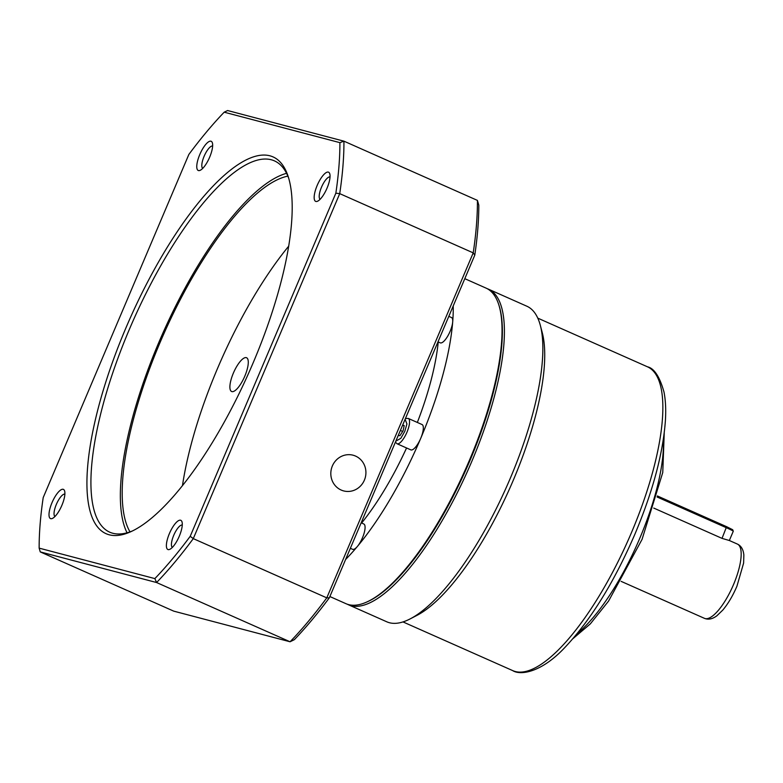 <?xml version="1.0" encoding="UTF-8"?>
<svg xmlns="http://www.w3.org/2000/svg" width="783" height="783" viewBox="0 0 783 783"><rect width="100%" height="100%" fill="white"/><g stroke="black" fill="none" stroke-linecap="round" stroke-linejoin="round"><path stroke-width="1.17" d="M464.799 278.679L486.037 288.105A172.632 54.712 113.9 0 1 498.732 304.587L499.084 305.703A171.712 54.419 113.9 0 1 470.054 460.277A171.712 54.419 113.9 0 1 367.795 601.559L366.728 602.039A172.632 54.712 113.9 0 1 345.998 603.703L329.868 596.538M498.732 304.587A172.632 54.712 113.9 0 1 469.546 459.993A172.632 54.712 113.9 0 1 366.728 602.039M453.22 305.957A172.632 54.712 113.9 0 1 452.691 321.97A172.632 54.712 113.9 0 1 420.725 438.333A172.632 54.712 113.9 0 1 357.4 546.436A172.632 54.712 113.9 0 1 345.606 559.483M448.806 316.342L451.448 317.516A13.849 4.385 113.9 0 1 452.691 321.97A13.849 4.385 113.9 0 1 450.127 331.307A13.849 4.385 113.9 0 1 440.212 342.827L437.991 341.838M422.047 424.543A13.849 4.385 113.9 0 1 420.725 438.333A13.849 4.385 113.9 0 1 410.811 449.863L397.05 443.746A13.849 4.385 113.9 0 0 406.954 432.226A13.849 4.385 113.9 0 0 408.286 418.435L422.047 424.543M361.169 522.809L363.811 523.984A13.849 4.385 113.9 0 1 362.48 537.764A13.849 4.385 113.9 0 1 357.4 546.436A13.849 4.385 113.9 0 1 352.575 549.294L350.344 548.306M438.245 341.956A144.013 45.639 113.9 0 1 417.339 422.458M406.563 447.974A144.013 45.639 113.9 0 1 361.629 523.015M402.628 425.13L404.214 425.551L403.049 430.904L399.898 435.74L398.302 435.319M404.145 425.874L402.609 425.198M402.687 431.462L400.377 430.435M341.163 490.041A18.459 17.49 104.8 0 0 343.668 490.921A18.459 17.49 104.8 0 0 364.878 478.853A18.459 17.49 104.8 0 0 355.57 456.088A18.459 17.49 104.8 0 0 353.074 455.207A18.459 17.49 104.8 0 0 331.865 467.265A18.459 17.49 104.8 0 0 341.163 490.041M246.293 357.645A18.459 5.853 113.9 0 1 246.576 357.743A18.459 5.853 113.9 0 1 244.629 376.564A18.459 5.853 113.9 0 1 231.885 391.598A18.459 5.853 113.9 0 1 231.602 391.5A18.459 5.853 113.9 0 1 233.549 372.679A18.459 5.853 113.9 0 1 246.293 357.645M288.8 178.544A203.1 64.363 -66.1 0 0 274.471 160.887A203.1 64.363 -66.1 0 0 271.349 159.791A203.1 64.363 -66.1 0 0 129.117 329.946A203.1 64.363 -66.1 0 0 109.708 532.176A203.1 64.363 -66.1 0 0 112.821 533.262A203.1 64.363 -66.1 0 0 132.415 530.952M253.408 362.216A206.056 65.302 113.9 0 1 130.692 531.765A206.056 65.302 113.9 0 1 125.642 328.566A206.056 65.302 113.9 0 1 288.242 176.723A206.056 65.302 113.9 0 1 253.408 362.216M61.896 505.299A15.963 5.06 113.9 0 1 52.392 518.434A15.963 5.06 113.9 0 1 52.001 502.686A15.963 5.06 113.9 0 1 64.597 490.921A15.963 5.06 113.9 0 1 61.896 505.299M64.881 494.112A12.274 3.886 -66.1 0 0 56.347 504.409A12.274 3.886 -66.1 0 0 54.947 516.506M327.049 188.096A15.963 5.06 113.9 0 1 317.546 201.231A15.963 5.06 113.9 0 1 317.154 185.493A15.963 5.06 113.9 0 1 329.751 173.728A15.963 5.06 113.9 0 1 327.049 188.096M330.034 176.919A12.274 3.886 -66.1 0 0 321.5 187.215A12.274 3.886 -66.1 0 0 320.1 199.303M180.57 520.225A15.963 5.06 113.9 0 1 181.989 521.84A15.963 5.06 113.9 0 1 178.964 536.952A15.963 5.06 113.9 0 1 169.774 549.343A15.963 5.06 113.9 0 1 168.11 549.588A15.963 5.06 113.9 0 1 169.382 533.605A15.963 5.06 113.9 0 1 180.57 520.225M210.94 141.204A15.963 5.06 113.9 0 1 212.359 142.819A15.963 5.06 113.9 0 1 209.335 157.931A15.963 5.06 113.9 0 1 200.154 170.322A15.963 5.06 113.9 0 1 198.481 170.567A15.963 5.06 113.9 0 1 199.763 154.584A15.963 5.06 113.9 0 1 210.94 141.204M474.782 255.16A300.956 95.379 -66.1 0 0 478.795 205.117L477.424 200.399A304.646 96.554 113.9 0 1 473.216 252.87L474.782 255.16L329.34 597.811L326.785 597.86A304.646 96.554 113.9 0 1 290.072 641.776L294.32 639.691A300.956 95.379 -66.1 0 0 329.34 597.811M290.072 641.776L173.738 611.141L40.246 551.898L156.58 582.532L290.072 641.776M477.424 200.399L343.933 141.165A304.646 96.554 113.9 0 1 339.724 193.636L473.216 252.87L326.785 597.86L193.284 538.626A304.646 96.554 113.9 0 1 156.58 582.532L154.858 578.598L39.15 548.129L40.246 551.898M343.933 141.165L227.599 110.53L224.192 112.184L339.9 142.653L343.933 141.165M190.21 536.306L193.284 538.626L339.724 193.636L335.848 193.195L190.21 536.306A301.7 95.614 113.9 0 1 154.858 578.598M39.15 548.129A301.7 95.614 113.9 0 1 43.202 497.596L188.84 154.476A301.7 95.614 113.9 0 1 224.192 112.184M339.9 142.653A301.7 95.614 113.9 0 1 335.848 193.195M182.273 525.031A12.274 3.886 -66.1 0 0 173.983 534.75A12.274 3.886 -66.1 0 0 172.338 547.415M212.643 146.01A12.274 3.886 -66.1 0 0 204.363 155.729A12.274 3.886 -66.1 0 0 202.709 168.394M288.731 246.126A199.411 63.198 -66.1 0 0 182.478 485.558M286.568 173.327A203.1 64.363 -66.1 0 0 162.707 333.489A203.1 64.363 -66.1 0 0 127.052 532.802M129.998 531.872A199.411 63.198 113.9 0 1 163.774 333.969A199.411 63.198 113.9 0 1 287.86 176.136M487.222 288.682A172.632 54.712 113.9 0 1 488.445 289.172L526.861 306.222A172.632 54.712 113.9 0 1 540.339 325.425L542.306 332.873A166.172 52.667 113.9 0 1 513.452 479.842A166.172 52.667 113.9 0 1 416.938 615.379L410.096 618.922A172.632 54.712 113.9 0 1 386.812 621.81L348.396 604.76A172.632 54.712 113.9 0 1 347.212 604.182M540.339 325.425A172.632 54.712 113.9 0 1 510.359 478.11A172.632 54.712 113.9 0 1 410.096 618.922M488.445 289.172A172.632 54.712 113.9 0 1 471.943 461.06A172.632 54.712 113.9 0 1 351.048 605.69A172.632 54.712 113.9 0 1 348.396 604.76M737.42 544.087C741.198 545.898 743.341 549.549 743.85 555.02L743.615 563.075L736.92 586.242C732.819 595.804 728.102 603.762 722.778 610.104L716.895 615.771C712.491 619.069 708.351 619.93 704.465 618.345A40.618 12.871 -66.1 0 0 733.544 584.529A40.618 12.871 -66.1 0 0 737.42 544.087L729.335 540.505L722.024 538.371L653.736 508.069M729.325 540.524L733.28 531.217A11.079 0.538 -157 0 0 733.28 531.187A11.079 0.538 -157 0 0 726.516 527.791L657.074 496.98M733.28 531.187L732.692 529.739L726.604 526.685L657.368 495.952M405.095 419.336L406.935 423.946L404.782 431.364L400.837 438.314L395.846 441.123M249.865 370.418L248.563 373.344M647.492 366.816C654.187 368.304 659.687 376.692 663.984 391.98C665.619 400.211 666.088 409.871 665.374 420.98C662.927 453.817 652.797 491.489 634.993 533.986C614.126 582.258 590.744 620.097 564.856 647.502C541.219 672.754 520.245 675.572 512.689 670.6A166.172 52.667 -66.1 0 0 631.607 532.274A166.172 52.667 -66.1 0 0 647.492 366.816L537.794 318.143M577.042 633.77A125.554 39.786 -66.1 0 0 639.819 538.195A125.554 39.786 -66.1 0 0 663.358 439.243M722.024 538.371L726.604 526.685M395.415 442.131L397.05 443.746M405.447 418.504L408.286 418.435M664.238 432.911L662.761 472.492L642.08 539.33L608.597 601.031L590.343 623.865L572.931 638.674M512.689 670.6L402.991 621.917M704.465 618.345L621.095 581.348"/></g></svg>
